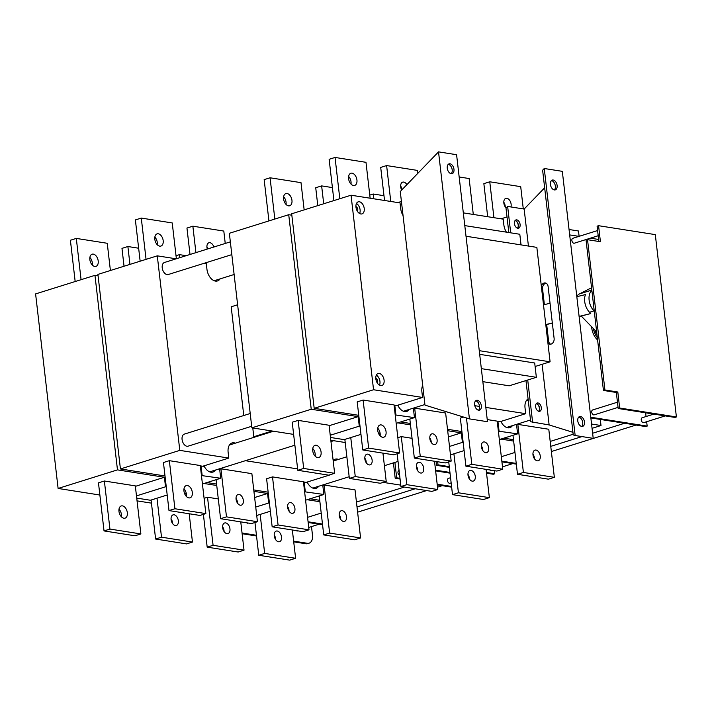 <?xml version="1.0" encoding="UTF-8"?>
<svg xmlns="http://www.w3.org/2000/svg" width="712" height="712" viewBox="0 0 712 712"><rect width="100%" height="100%" fill="white"/><g stroke="black" fill="none" stroke-linecap="round" stroke-linejoin="round"><path stroke-width="1.07" d="M468.541 475.367L468.015 475.278M449.94 472.439L435.548 470.169M251.683 426.274L188.093 446.175A6.31 3.916 -107.4 0 1 182.468 441.315A6.31 3.916 -107.4 0 1 184.319 434.124L250.206 413.512M231.827 254.629L168.237 274.52A6.31 3.916 -107.4 0 1 162.612 269.67A6.31 3.916 -107.4 0 1 164.463 262.479L230.35 241.858M248.355 523.071L248.025 523.169A2.563 1.593 -107.4 0 1 246.761 522.822M399.655 475.429A2.563 1.593 -107.4 0 1 398.008 472.919A2.563 1.593 -107.4 0 1 398.898 470.588L399.085 470.525M297.865 530.858L297.536 530.956A2.563 1.593 -107.4 0 1 296.272 530.609M451.15 482.896L449.94 483.27A2.563 1.593 -107.4 0 1 447.661 481.303A2.563 1.593 -107.4 0 1 448.409 478.375L450.554 477.707M223.96 530.155A9.47 5.874 -107.4 0 1 223.23 529.915M242.133 533.715L256.525 535.985M293.709 541.832L305.866 543.745A9.47 5.874 72.6 0 0 307.637 543.63L309.115 543.167A9.47 5.874 -107.4 0 1 307.344 543.283L293.62 541.129M275.535 538.281L274.868 538.174M256.445 535.273L242.044 533.012M311.491 526.595L312.47 535.104A9.47 5.874 -107.4 0 1 309.115 543.167M435.628 470.881L450.029 473.142M468.14 475.999L468.861 476.106M264.659 553.411L295.613 558.279L289.704 560.13L258.759 555.262L264.659 553.411L260.156 514.42M354.683 539.794L323.738 534.926L329.638 533.083L360.583 537.952L354.683 539.794M213.084 545.303L244.029 550.171L238.128 552.014L207.183 547.145L213.084 545.303L207.53 497.234L218.299 498.934M303.107 531.686L272.162 526.818L278.063 524.966L309.008 529.835L303.107 531.686M322.812 485.415L324.085 485.014L355.03 489.883L360.583 537.952M324.085 485.014L329.638 533.083M346.504 516.636A5.562 3.453 -107.4 0 1 344.528 521.371A5.562 3.453 -107.4 0 1 339.232 515.488A5.562 3.453 -107.4 0 1 341.199 510.753A5.562 3.453 -107.4 0 1 346.504 516.636M254.967 522.492L258.759 555.262M292.338 529.986L295.613 558.279M288.36 509.952L288.974 510.05M274.253 535.824A5.562 3.453 -107.4 0 1 276.22 531.081A5.562 3.453 -107.4 0 1 281.525 536.964A5.562 3.453 -107.4 0 1 279.549 541.698A5.562 3.453 -107.4 0 1 274.253 535.824M272.162 526.818L266.6 478.749L272.509 476.907L303.454 481.775L309.008 529.835M272.509 476.907L278.063 524.966M294.928 508.519A5.562 3.453 -107.4 0 1 292.952 513.254A5.562 3.453 -107.4 0 1 287.648 507.371A5.562 3.453 -107.4 0 1 289.624 502.636A5.562 3.453 -107.4 0 1 294.928 508.519M204.086 498.311L207.53 497.234M203.392 514.376L207.183 547.145M240.763 521.878L244.029 550.171M236.785 501.844L237.399 501.933M222.669 527.708A5.562 3.453 -107.4 0 1 224.645 522.973A5.562 3.453 -107.4 0 1 229.949 528.847A5.562 3.453 -107.4 0 1 227.973 533.591A5.562 3.453 -107.4 0 1 222.669 527.708M161.508 537.186L192.454 542.054L186.553 543.906L155.608 539.037L161.508 537.186L156.996 498.186M251.532 523.569L220.587 518.701L226.487 516.85L257.433 521.718L251.532 523.569M219.652 469.19L220.925 468.79L251.87 473.658L257.433 521.718M220.925 468.79L226.487 516.85M243.344 500.403A5.562 3.453 -107.4 0 1 241.377 505.146A5.562 3.453 -107.4 0 1 236.072 499.263A5.562 3.453 -107.4 0 1 238.048 494.52A5.562 3.453 -107.4 0 1 243.344 500.403M151.095 500.038L155.608 539.037M189.187 513.761L192.454 542.054M184.613 493.63L186.366 493.906M171.094 519.591A5.562 3.453 -107.4 0 1 173.069 514.856A5.562 3.453 -107.4 0 1 178.365 520.739A5.562 3.453 -107.4 0 1 176.398 525.474A5.562 3.453 -107.4 0 1 171.094 519.591M186.144 255.688L179.46 254.638L176.024 255.715M179.807 257.673L179.46 254.638M138.653 248.221L127.884 246.521L121.975 248.372L124.039 266.243M225.241 243.46L223.808 231.062L192.863 226.194L186.953 228.045L190.015 254.478M195.916 252.635L192.863 226.194M207.281 249.075A5.562 3.453 -107.4 0 1 208.919 242.774A5.562 3.453 -107.4 0 1 213.867 247.02M129.949 264.392L127.884 246.521M451.559 486.438L437.168 484.178M399.984 478.331L396.673 477.805L394.893 462.417M393.416 462.88L395.196 478.268L396.673 477.805M395.196 478.268L400.073 479.034M437.248 484.881L451.648 487.15M319.733 500.305L310.094 498.792M268.157 492.188L253.757 489.927M216.573 484.08L206.943 482.558M164.997 475.963L120.426 468.95L179.798 450.376L157.29 255.839L176.175 258.812M157.29 255.839L97.918 274.414L120.426 468.95M98.087 275.829L94.963 275.339L35.6 293.914L58.108 488.45L99.876 495.027M166.27 486.91L165.513 486.794L164.41 477.262L117.471 469.876L94.963 275.339M183.981 488.868L183.901 489.687M203.988 483.484L216.742 485.495M253.917 491.342L267.561 493.487L268.664 503.019L269.421 503.144M307.148 499.717L319.893 501.72M186.375 496.46A6.39 3.969 72.6 0 0 183.99 488.832M183.954 491.058A6.39 3.969 -107.4 0 1 186.224 485.62A6.39 3.969 -107.4 0 1 192.311 492.375A6.39 3.969 -107.4 0 1 190.042 497.822A6.39 3.969 -107.4 0 1 183.954 491.058M205.857 513.61L199.956 515.452L169.002 510.584L174.912 508.742L205.857 513.61L200.294 465.541L169.349 460.673L174.912 508.742M169.349 460.673L163.448 462.524L169.002 510.584M157.245 244.706A6.39 3.969 72.6 0 0 157.281 242.472A6.39 3.969 72.6 0 0 154.86 237.078M163.181 240.62A6.39 3.969 -107.4 0 1 160.912 246.067A6.39 3.969 -107.4 0 1 155.225 241.154A6.39 3.969 -107.4 0 1 157.094 233.865A6.39 3.969 -107.4 0 1 163.181 240.62M176.371 258.75L172.233 222.945L141.279 218.077L135.378 219.928L140.148 261.197M146.058 259.355L141.279 218.077M118.975 511.394A6.39 3.969 -107.4 0 1 121.245 505.947A6.39 3.969 -107.4 0 1 127.332 512.711A6.39 3.969 -107.4 0 1 125.063 518.149A6.39 3.969 -107.4 0 1 118.975 511.394M121.396 516.787A6.39 3.969 72.6 0 0 121.423 514.553A6.39 3.969 72.6 0 0 119.011 509.16M134.977 535.789L140.878 533.938L109.933 529.069L104.023 530.921L134.977 535.789M104.023 530.921L98.47 482.861L104.37 481.009L135.316 485.878L140.878 533.938M104.37 481.009L109.933 529.069M89.854 259.64A6.39 3.969 -107.4 0 1 92.115 254.202A6.39 3.969 -107.4 0 1 97.811 259.115A6.39 3.969 -107.4 0 1 95.933 266.395A6.39 3.969 -107.4 0 1 89.854 259.64M92.266 265.033A6.39 3.969 72.6 0 0 92.302 262.808A6.39 3.969 72.6 0 0 89.881 257.406M110.404 270.507L107.254 243.282L76.3 238.413L70.399 240.255L75.169 281.534M81.079 279.683L76.3 238.413M322.474 524.05L308.082 521.789M204.308 263.235L206.284 263.547L206.943 269.269A11.045 6.853 72.6 0 0 217.463 280.946A11.045 6.853 72.6 0 0 220.061 278.899M235.352 443.158A11.045 6.853 72.6 0 0 232.05 442.953A11.045 6.853 72.6 0 0 228.134 452.36L228.792 458.083L179.798 450.376M297.625 468.914L245.391 460.691M338.503 459.391A11.045 6.853 72.6 0 0 335.21 459.178A11.045 6.853 72.6 0 0 333.154 460.531M400.776 485.139L383.19 482.371M349.2 477.022L348.542 476.924M255.181 436.954L253.792 436.741L252.778 427.965M243.771 415.523L231.186 306.792L237.63 304.772M308.163 522.492L322.554 524.753M137.051 500.874L151.451 503.135M330.964 441.573L333.732 440.701M253.792 436.741L272.1 431.009M307.442 481.979A11.045 6.853 -107.4 0 0 307.673 482.433L306.543 482.255L331.943 474.308M204.291 465.755A11.045 6.853 -107.4 0 0 204.513 466.209L203.392 466.031L228.792 458.083M207.957 248.862A5.562 3.453 72.6 0 0 206.898 246.655M340.647 519.333A5.562 3.453 72.6 0 0 339.179 514.634M289.072 511.225A5.562 3.453 72.6 0 0 287.595 506.517M237.497 503.108A5.562 3.453 72.6 0 0 236.019 498.409M319.225 495.935L323.738 534.926M216.074 479.71L220.587 518.701M204.513 466.209L204.228 466.307A11.036 6.844 72.6 0 0 212.772 472.118A11.036 6.844 72.6 0 0 215.531 470.036M307.673 482.433L307.379 482.531A11.036 6.844 72.6 0 0 315.932 488.352A11.036 6.844 72.6 0 0 318.682 486.26M404.363 487.061L356.436 502.058M200.348 466.013L204.228 466.307M322.758 484.988L323.853 494.484L304.611 491.778M305.288 491.565L304.184 482.024L307.379 482.531M303.508 482.238L304.184 482.024M323.853 494.484L305.582 500.207M219.608 468.763L220.702 478.259L201.452 475.545M202.137 475.34L201.033 465.799M220.702 478.259L202.43 483.973M172.518 523.436A5.562 3.453 72.6 0 0 172.464 522.581A5.562 3.453 72.6 0 0 171.04 518.736M224.093 531.553A5.562 3.453 72.6 0 0 224.04 530.698A5.562 3.453 72.6 0 0 222.625 526.853M275.669 539.669A5.562 3.453 72.6 0 0 275.615 538.815A5.562 3.453 72.6 0 0 274.2 534.97M321.21 513.076L307.566 517.348M254.638 497.528L267.561 493.487M135.378 486.349L164.41 477.262M117.471 469.876L58.108 488.45M256.712 515.497L270.355 511.225M255.742 507.069L268.664 503.019M136.731 498.097L150.41 500.251L167.204 495M136.473 495.881L165.513 486.794M598.205 235.734L574.326 243.201A2.563 1.593 -107.4 0 1 572.039 241.235A2.563 1.593 -107.4 0 1 572.795 238.306L597.599 230.546M442.108 462.444L441.778 462.542A2.563 1.593 -107.4 0 1 440.514 462.195M618.061 407.38L594.182 414.856A2.563 1.593 -107.4 0 1 591.903 412.88A2.563 1.593 -107.4 0 1 592.651 409.961L617.464 402.2M491.618 470.232L491.289 470.329A2.563 1.593 -107.4 0 1 490.025 469.982M665.257 415.897L643.701 422.643A2.563 1.593 -107.4 0 1 641.414 420.676A2.563 1.593 -107.4 0 1 642.162 417.748L653.83 414.099M437.658 461.741L438.022 464.865L449.272 466.636M486.456 472.483L494.751 473.792L494.395 470.668M449.352 467.348L436.545 465.328L436.1 461.501M436.545 465.328L438.022 464.865M494.751 473.792L493.283 474.254L486.536 473.195M619.663 408.029L617.811 392.009L604.915 389.98L603.438 390.443L616.334 392.472L618.185 408.492L674.923 417.419L676.4 416.956L619.663 408.029L618.185 408.492M617.811 392.009L616.334 392.472M604.915 389.98L587.534 239.695L600.421 241.724L598.569 225.704L655.307 234.622L676.4 416.956M598.569 225.704L597.092 226.158L598.863 241.475M587.534 239.695L586.056 240.158L603.438 390.443M458.421 492.784L489.367 497.652L483.457 499.504L452.512 494.635L458.421 492.784L453.909 453.793M548.436 479.167L517.49 474.299L523.4 472.457L554.345 477.325L548.436 479.167M523.284 208.91L520.712 186.66L489.767 181.791L483.857 183.643L487.684 216.706M406.846 484.667L437.791 489.536L431.881 491.387L400.936 486.518L406.846 484.667L401.283 436.607L412.052 438.307M496.86 471.059L465.915 466.191L471.825 464.34L502.77 469.208L496.86 471.059M473.293 214.445L469.137 178.543L459.16 176.976M383.982 195.702L373.213 194.011L369.777 195.088M516.565 424.788L517.838 424.388L548.783 429.256L554.345 477.325M512.978 435.308L517.49 474.299M534.401 458.706A5.562 3.453 72.6 0 0 532.932 454.007M448.72 461.866L452.512 494.635M469.422 479.043A5.562 3.453 72.6 0 0 469.368 478.188A5.562 3.453 72.6 0 0 467.953 474.343M493.923 217.685L489.767 181.791M506.152 207.993A5.562 3.453 -107.4 0 1 503.802 202.457A5.562 3.453 -107.4 0 1 505.832 198.372A5.562 3.453 -107.4 0 1 511.127 204.255A5.562 3.453 -107.4 0 1 510.922 206.961M487.231 419.573L497.207 421.148L502.77 469.208M463.654 417.09L460.353 418.122L465.915 466.191M482.825 450.589A5.562 3.453 72.6 0 0 481.357 445.89M397.145 453.749L400.936 486.518M417.846 470.926A5.562 3.453 72.6 0 0 417.793 470.071A5.562 3.453 72.6 0 0 416.378 466.227M397.848 437.684L401.283 436.607M373.764 198.79L373.213 194.011M355.261 476.559L386.216 481.428L380.306 483.27L349.361 478.402L355.261 476.559L350.758 437.56M445.285 462.942L414.34 458.074L420.24 456.223L451.185 461.091L445.285 462.942M417.891 173.265L417.561 170.435L386.616 165.567L380.706 167.409L384.533 200.481M332.406 187.594L321.637 185.894L315.728 187.745L317.792 205.617M413.414 408.563L414.687 408.163L445.632 413.031L451.185 461.091M409.827 419.083L414.34 458.074M431.25 442.481A5.562 3.453 72.6 0 0 429.781 437.782M344.848 439.411L349.361 478.402M366.271 462.809A5.562 3.453 72.6 0 0 366.217 461.954A5.562 3.453 72.6 0 0 364.802 458.11M323.702 203.766L321.637 185.894M390.763 201.46L386.616 165.567M401.693 190.033A5.562 3.453 -107.4 0 1 402.672 182.147A5.562 3.453 -107.4 0 1 406.872 184.675M576.818 296.69L585.486 294.563A12.629 7.832 72.6 0 0 589.527 312.283L590.755 313.556L579.096 316.413M591.868 290.407A12.629 7.832 72.6 0 0 593.95 310.895L594.28 311.233M591.565 287.764L579.274 293.994A12.629 7.832 72.6 0 0 576.791 296.477M590.755 313.556L579.123 316.573M552.343 323.132L545.801 324.734M550.047 303.25L543.496 304.852M590.844 417.944L645.686 426.568L647.163 426.105L590.764 417.232M552.325 322.972L545.784 324.583M513.486 439.678L503.856 438.165M461.91 431.561L447.51 429.3M410.334 423.453L400.696 421.931M358.759 415.336L314.188 408.323L373.551 389.749L351.043 195.213L400.037 202.92L400.705 208.643A11.045 6.853 72.6 0 0 403.054 215.558M351.043 195.213L291.671 213.787L314.188 408.323M291.84 215.202L288.725 214.713L229.353 233.287L251.861 427.823L293.629 434.391M360.023 426.283L359.266 426.168L358.163 416.636L311.233 409.249L288.725 214.713M377.734 428.241L377.663 429.06M397.75 422.857L410.495 424.868M447.679 430.716L461.314 432.86L462.417 442.392L463.174 442.517M500.901 439.09L513.646 441.093M466.013 236.233L536.848 247.375L550.091 361.812L479.256 350.669M380.128 435.833A6.39 3.969 72.6 0 0 377.743 428.206M377.716 430.431A6.39 3.969 -107.4 0 1 379.977 424.993A6.39 3.969 -107.4 0 1 386.064 431.748A6.39 3.969 -107.4 0 1 383.795 437.195A6.39 3.969 -107.4 0 1 377.716 430.431M399.61 452.983L393.709 454.826L362.764 449.957L368.665 448.115L399.61 452.983L394.056 404.914L363.111 400.046L368.665 448.115M363.111 400.046L357.202 401.897L362.764 449.957M350.998 184.079A6.39 3.969 72.6 0 0 351.034 181.845A6.39 3.969 72.6 0 0 348.613 176.451M356.935 179.994A6.39 3.969 -107.4 0 1 354.674 185.44A6.39 3.969 -107.4 0 1 348.978 180.519A6.39 3.969 -107.4 0 1 350.856 173.239A6.39 3.969 -107.4 0 1 356.935 179.994M370.133 198.212L365.986 162.318L335.041 157.45L329.131 159.301L333.91 200.57M339.811 198.728L335.041 157.45M312.737 450.767A6.39 3.969 -107.4 0 1 315.007 445.32A6.39 3.969 -107.4 0 1 321.085 452.084A6.39 3.969 -107.4 0 1 318.816 457.522A6.39 3.969 -107.4 0 1 312.737 450.767M315.149 456.161A6.39 3.969 72.6 0 0 315.185 453.927A6.39 3.969 72.6 0 0 312.764 448.533M328.73 475.162L334.631 473.311L303.686 468.443L297.785 470.294L328.73 475.162M297.785 470.294L292.223 422.234L298.132 420.383L329.077 425.251L334.631 473.311M298.132 420.383L303.686 468.443M283.607 199.013A6.39 3.969 -107.4 0 1 285.877 193.575A6.39 3.969 -107.4 0 1 291.564 198.488A6.39 3.969 -107.4 0 1 289.695 205.768A6.39 3.969 -107.4 0 1 283.607 199.013M286.019 204.406A6.39 3.969 72.6 0 0 286.055 202.172A6.39 3.969 72.6 0 0 283.634 196.779M304.158 209.88L301.007 182.655L270.062 177.786L264.152 179.629L268.931 220.907M274.832 219.056L270.062 177.786M581.241 316.048L596.674 331.988M516.227 463.423L501.835 461.154M544.662 187.79L524.148 209.043L507.647 206.444L506.001 208.144L508.822 232.539M525.954 380.555L530.716 421.753L549.13 424.939L572.955 432.317M541.325 286.019A4.735 3.551 98.9 0 1 545.303 282.958A4.735 3.551 98.9 0 1 548.106 286.527L554.114 338.396A4.735 3.551 98.9 0 1 549.833 344.19A4.735 3.551 98.9 0 1 547.911 342.97M546.683 324.521L548.569 340.861A4.735 3.551 -81.1 0 0 550.625 344.19M546.059 283.189A4.735 3.551 -81.1 0 0 542.571 288.983L544.377 304.638M520.116 224.511A4.343 2.697 -107.4 0 1 518.576 228.205A4.343 2.697 -107.4 0 1 514.705 224.867A4.343 2.697 -107.4 0 1 515.977 219.919A4.343 2.697 -107.4 0 1 520.116 224.511M517.606 228.232A4.343 2.697 72.6 0 0 518.345 225.063A4.343 2.697 72.6 0 0 515.177 220.453M541.298 407.602A4.343 2.697 -107.4 0 1 539.758 411.296A4.343 2.697 -107.4 0 1 535.896 407.958A4.343 2.697 -107.4 0 1 537.168 403.019A4.343 2.697 -107.4 0 1 541.298 407.602M538.788 411.322A4.343 2.697 72.6 0 0 539.527 408.154A4.343 2.697 72.6 0 0 536.358 403.544M544.262 168.504L542.624 170.204L573.249 434.925L575.154 435.513L593.212 438.352L562.32 171.343L544.262 168.504L575.154 435.513M554.345 189.935A5.126 3.186 72.6 0 0 555.342 186.063A5.126 3.186 72.6 0 0 551.417 180.572M581.704 426.435A5.126 3.186 72.6 0 0 582.71 422.554A5.126 3.186 72.6 0 0 578.776 417.072M557.122 185.503A5.126 3.186 -107.4 0 1 555.298 189.873A5.126 3.186 -107.4 0 1 550.732 185.93A5.126 3.186 -107.4 0 1 552.236 180.083A5.126 3.186 -107.4 0 1 557.122 185.503M584.481 422.002A5.126 3.186 -107.4 0 1 582.665 426.372A5.126 3.186 -107.4 0 1 578.091 422.421A5.126 3.186 -107.4 0 1 579.595 416.582A5.126 3.186 -107.4 0 1 584.481 422.002M551.595 180.608L550.821 181.409M524.148 209.043L528.429 246.049M542.108 364.304L549.13 424.939M507.647 206.444L510.7 232.833M527.726 380.003L532.62 422.341M469.431 418.878L424.984 405.119L400.269 191.51L438.53 151.87L469.431 418.878L487.48 421.718L456.588 154.709L438.53 151.87M478.553 410.21A5.126 3.186 72.6 0 0 479.238 404.852A5.126 3.186 72.6 0 0 475.625 400.838M451.194 173.71A5.126 3.186 72.6 0 0 451.88 168.352A5.126 3.186 72.6 0 0 448.257 164.347M474.628 404.719A5.126 3.186 -107.4 0 1 476.444 400.349A5.126 3.186 -107.4 0 1 481.009 404.3A5.126 3.186 -107.4 0 1 479.505 410.139A5.126 3.186 -107.4 0 1 474.628 404.719M447.261 168.228A5.126 3.186 -107.4 0 1 449.085 163.858A5.126 3.186 -107.4 0 1 453.651 167.801A5.126 3.186 -107.4 0 1 452.147 173.648A5.126 3.186 -107.4 0 1 447.261 168.228M536.225 403.704A4.147 2.572 -107.4 0 1 539.393 408.136A4.147 2.572 -107.4 0 1 538.592 411.269M515.043 220.613A4.147 2.572 -107.4 0 1 518.211 225.045A4.147 2.572 -107.4 0 1 517.41 228.169M597.021 334.969A11.481 7.12 -107.4 0 1 594.992 330.243M597.332 337.639A13.412 8.322 -107.4 0 1 593.39 328.588M597.599 339.962A13.412 8.322 -107.4 0 1 591.645 326.79M569.671 234.907L578.99 236.366M590.426 238.164L598.632 239.463M645.624 412.809L646.051 416.529M646.656 421.718L647.163 426.105M569.048 229.504L578.491 230.991L579.114 236.331M463.316 212.87L503.188 219.145L503.856 224.867A11.045 6.853 72.6 0 0 506.437 232.157M422.697 385.317A11.045 6.853 72.6 0 0 421.887 391.733L422.545 397.456L373.551 389.749M528.082 398.942A11.045 6.853 72.6 0 0 525.038 407.958L525.696 413.681L485.824 407.406M479.568 406.427L474.797 405.68M600.296 419.43L600.999 425.527L591.556 424.041M479.683 354.345L534.703 363.004L536.358 377.307L509.187 385.806L482.843 381.659M364.233 208.518A6.31 3.916 -107.4 0 1 361.99 213.894A6.31 3.916 -107.4 0 1 356.365 209.043A6.31 3.916 -107.4 0 1 358.216 201.843A6.31 3.916 -107.4 0 1 364.233 208.518M384.088 380.172A6.31 3.916 -107.4 0 1 381.846 385.548A6.31 3.916 -107.4 0 1 376.23 380.689A6.31 3.916 -107.4 0 1 378.081 373.497A6.31 3.916 -107.4 0 1 384.088 380.172M501.916 461.866L516.316 464.126M330.813 440.247L345.204 442.508M379.469 385.192A6.31 3.916 72.6 0 0 379.95 381.463A6.31 3.916 72.6 0 0 376.328 375.153M377.271 382.976A2.759 1.718 72.6 0 0 377.467 380.306A2.759 1.718 72.6 0 0 375.785 378.214M359.605 213.538A6.31 3.916 72.6 0 0 360.094 209.817A6.31 3.916 72.6 0 0 356.463 203.499M357.415 211.331A2.759 1.718 72.6 0 0 357.602 208.652A2.759 1.718 72.6 0 0 355.92 206.569M535.104 366.502L550.091 361.812M536.358 377.307L481.339 368.647M464.785 225.606L519.804 234.266L521.033 244.892M501.195 421.353A11.045 6.853 -107.4 0 0 501.426 421.807L500.296 421.629L525.696 413.681M398.044 405.119A11.045 6.853 -107.4 0 0 398.275 405.582L397.145 405.404L422.545 397.456M466.458 417.962L471.825 464.34M488.681 447.892A5.562 3.453 -107.4 0 1 486.705 452.627A5.562 3.453 -107.4 0 1 481.41 446.744A5.562 3.453 -107.4 0 1 483.377 442.01A5.562 3.453 -107.4 0 1 488.681 447.892M414.687 408.163L420.24 456.223M437.106 439.776A5.562 3.453 -107.4 0 1 435.13 444.519A5.562 3.453 -107.4 0 1 429.834 438.637A5.562 3.453 -107.4 0 1 431.801 433.893A5.562 3.453 -107.4 0 1 437.106 439.776M517.838 424.388L523.4 472.457M540.257 456.009A5.562 3.453 -107.4 0 1 538.281 460.744A5.562 3.453 -107.4 0 1 532.985 454.861A5.562 3.453 -107.4 0 1 534.961 450.126A5.562 3.453 -107.4 0 1 540.257 456.009M505.271 206.952A5.562 3.453 72.6 0 0 505.217 206.097A5.562 3.453 72.6 0 0 503.802 202.252M402.04 189.677A5.562 3.453 72.6 0 0 400.651 186.028M398.275 405.582L397.981 405.671A11.036 6.844 72.6 0 0 406.534 411.492A11.036 6.844 72.6 0 0 409.284 409.409M501.426 421.807L501.141 421.905A11.036 6.844 72.6 0 0 509.685 427.725A11.036 6.844 72.6 0 0 512.435 425.634M600.999 425.527L592.046 428.33M573.178 434.24L550.189 441.431M394.11 405.386L397.981 405.671M516.512 424.361L517.615 433.857L498.364 431.152M499.041 430.938L497.937 421.397L501.141 421.905M497.261 421.611L497.937 421.397M517.615 433.857L499.334 439.571M413.361 408.136L414.455 417.632L395.213 414.918M395.89 414.704L394.786 405.173M414.455 417.632L396.183 423.346M468.007 475.198A5.562 3.453 -107.4 0 1 469.982 470.454A5.562 3.453 -107.4 0 1 475.278 476.337A5.562 3.453 -107.4 0 1 473.302 481.072A5.562 3.453 -107.4 0 1 468.007 475.198M364.856 458.964A5.562 3.453 -107.4 0 1 366.822 454.229A5.562 3.453 -107.4 0 1 372.127 460.112A5.562 3.453 -107.4 0 1 370.151 464.847A5.562 3.453 -107.4 0 1 364.856 458.964M416.431 467.081A5.562 3.453 -107.4 0 1 418.398 462.346A5.562 3.453 -107.4 0 1 423.702 468.22A5.562 3.453 -107.4 0 1 421.727 472.964A5.562 3.453 -107.4 0 1 416.431 467.081M434.516 461.251L437.791 489.536M430.546 441.209L431.152 441.307M486.091 469.359L489.367 497.652M482.122 449.325L482.727 449.423M382.94 453.135L386.216 481.428M378.366 433.003L380.119 433.279M514.963 452.449L501.319 456.721M448.391 436.901L461.314 432.86M329.131 425.714L358.163 416.636M311.233 409.249L251.861 427.823M450.474 454.87L464.108 450.598M449.495 446.442L462.417 442.392M330.493 437.471L344.163 439.624L360.957 434.373M330.235 435.255L359.266 426.168M223.986 530.324L223.479 530.476M307.344 543.283L305.866 543.745M593.95 310.895L589.527 312.283M591.832 290.069L579.274 293.994M547.653 340.719L548.569 340.861M541.645 288.841L542.571 288.983M308.732 527.458L319.101 524.21M468.576 477.441L469.208 477.245M339.802 517.74L340.434 517.535M357.602 512.168L426.639 490.568M437.515 487.159L442.268 485.673M357.006 506.98L415.212 488.761M273.488 431.232L229.46 445.009M294.884 445.205L209.675 471.869M312.826 488.094L349.165 476.728M384.391 465.701L398.035 461.438M333.216 461.047L346.86 456.775M214.17 280.742L234.123 274.494M502.494 466.832L512.854 463.583M533.555 457.113L534.187 456.908M551.355 451.542L636.021 425.046M550.759 446.353L581.962 436.59M592.615 433.252L624.593 423.248M424.922 404.514L403.428 411.242M506.579 427.467L530.511 419.982M526.364 400.607L528.206 400.028M501.043 218.806L507.024 216.938M397.883 202.582L401.426 201.478"/></g></svg>
